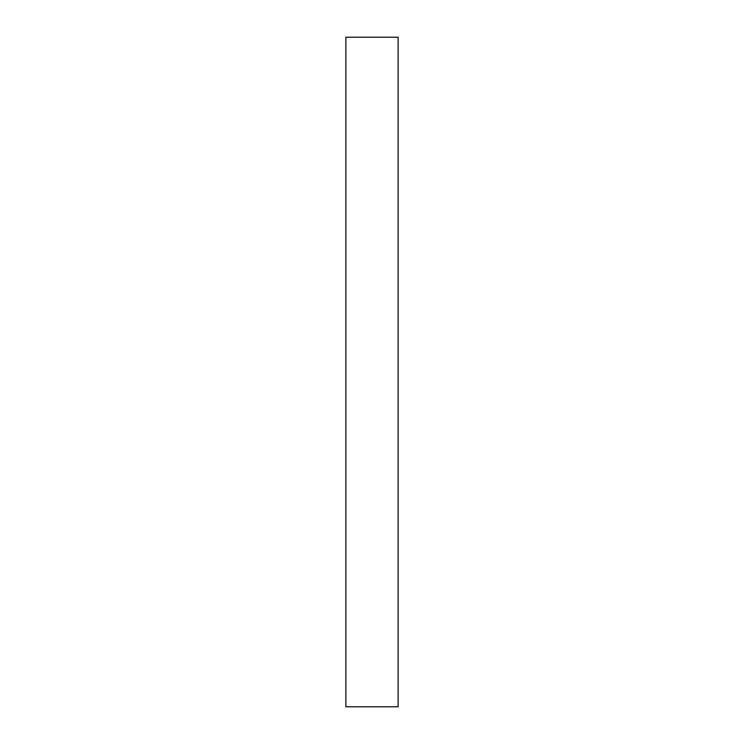 <?xml version="1.0" encoding="UTF-8"?>
<svg xmlns="http://www.w3.org/2000/svg" width="744" height="744" viewBox="0 0 744 744"><rect width="100%" height="100%" fill="white"/><g stroke="black" fill="none" stroke-linecap="round" stroke-linejoin="round"><path stroke-width="1.12" d="M398.124 706.8L345.876 706.8L345.876 37.2L398.124 37.2L398.124 706.8"/></g></svg>
